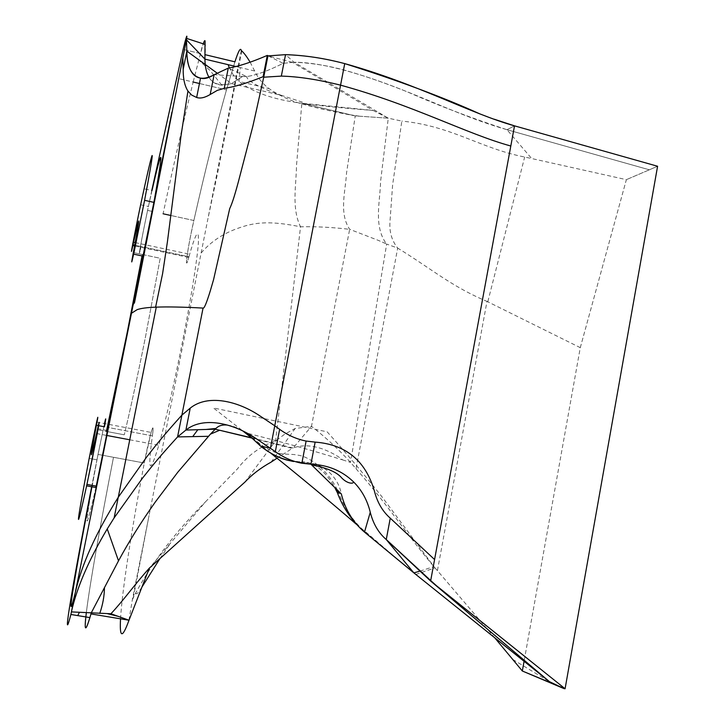 <?xml version="1.0" encoding="UTF-8"?>
<svg xmlns="http://www.w3.org/2000/svg" width="725" height="725" viewBox="0 0 725 725"><rect width="100%" height="100%" fill="white"/><g stroke="black" fill="none" stroke-linecap="round" stroke-linejoin="round"><path stroke-width="0.54" stroke-dasharray="3.62 2.72" d="M209.09 77.421C211.773 82.07 215.996 84.653 221.778 85.151L231.493 83.565C214.029 87.952 205.175 79.804 204.921 59.124C206.272 36.495 204.785 34.646 200.472 53.568L183.126 49.409L200.472 53.568L203.299 43.844M281.817 95.483C266.873 90.534 246.763 81.744 246.718 76.569L242.576 76.488L246.718 76.569C256.369 75.11 268.513 70.697 283.131 63.338L292.583 62.386L373.049 110.427C348.68 108.605 325.416 106.348 303.277 103.648L355.25 115.909L388.265 118.193L373.049 110.427L301.645 103.222L302.361 102.143L281.817 95.483L231.493 83.565L242.576 76.488L231.493 83.565L216.802 72.89M242.576 76.488L214.129 74.729M268.214 55.87L283.131 63.338C268.513 70.697 256.369 75.11 246.718 76.569L228.257 68.132M283.131 63.338L294.051 62.223L292.583 62.386L267.924 55.907M337.306 489.991C328.18 470.271 309.303 456.578 298.202 455.218C286.747 452.618 278.889 457.865 260.184 444.062L246.554 433.042C281.971 441.942 313.988 450.887 342.59 459.877C337.66 455.427 325.199 449.328 318.52 447.742C309.122 445.105 300.639 445.195 293.081 448.023L311.487 426.3C325.77 437.447 338.783 449.482 350.538 462.414L356.02 468.722L397.699 248.095C391.853 240.8 389.271 232.054 389.959 221.886L392.606 185.002L401.822 121.084L388.265 118.193L294.051 62.223L285.541 54.647M506.974 129.703C471.567 119.489 443.374 106.358 410.024 92.918C389.053 84.553 370.928 77.847 346.813 70.787C329.186 65.776 311.596 62.921 294.051 62.223C327.51 62.296 373.71 78.354 406.707 91.586C438.679 105.687 472.102 118.392 506.974 129.703L514.523 125.86L506.974 129.703L649.355 169.804L626.364 179.664L657.593 166.252L649.355 169.804L506.974 129.703L531.67 158.539L524.673 157.026C479.986 148.272 452.246 126.159 401.822 121.084M494.196 119.199L479.606 113.78M344.728 63.61L334.941 61.19M95.918 487.544C82.55 545.998 85.342 522.082 96.951 459.831L89.175 458.39L96.951 459.831L104.463 423.554L98.011 454.412L144.284 463.012L98.011 454.412L93.425 479.071C84.671 527.582 84.145 539.219 96.244 486.122M96.425 425.267L104.472 426.789M205.021 54.656L234.918 61.824L226.472 89.882C216.15 126.512 205.275 170.049 193.856 220.5L190.612 235.779C186.207 257.665 184.966 271.023 188.754 257.466L188.962 256.759L141.067 246.536L140.904 247.27L141.067 246.536L134.723 245.186L188.962 256.759C183.679 276.071 187.657 247.433 193.856 220.5L163.071 213.784C174.009 163.025 184.041 119.108 193.167 82.034L176.411 78.082M151.779 190.503L147.583 210.404L152.196 211.41L147.583 210.404L144.411 225.792C139.961 247.805 137.768 261.045 140.904 247.27C136.454 266.845 142.671 233.214 148.417 206.462L151.996 190.557L144.103 188.817M133.337 252.563L142.308 254.466L142.046 255.943L142.308 254.466L160.207 258.272L145.562 336.472C137.424 376.9 130.328 409.679 124.283 434.81C130.328 409.679 137.424 376.9 145.562 336.472L160.207 258.272L133.337 252.563M143.84 252.01L143.342 254.248M148.317 206.879C160.687 150.99 165.78 135.811 154.896 196.792L154.488 199.031M140.632 204.758L148.417 206.462M152.386 435.87C153.6 426.517 153.174 425.367 151.09 432.417L144.284 463.012C149.305 436.223 155.222 415.978 152.386 435.87L107.3 427.324L152.386 435.87C147.528 472.374 149.667 475.509 158.82 445.268C165.735 420.509 173.493 386.706 182.084 343.849C190.784 299.987 197.137 260.32 198.324 243.573C199.112 227.904 196.221 231.456 189.669 254.239L188.962 256.759M85.84 616.939C88.586 591.065 100.159 525.362 113.499 457.294C100.857 521.81 89.809 584.142 86.338 612.598M91.649 486.774L98.011 454.412L91.649 486.774M97.621 428.692L106.611 430.387L106.376 431.42L124.283 434.81L97.395 429.726L106.376 431.42L106.611 430.387L106.376 431.42M430.614 581.024L430.695 580.544M512.829 659.487L549.45 681.654M494.976 638.1L437.42 570.657L486.992 301.392L580.281 347.665L524.057 661.381L580.281 347.665L626.364 179.664L531.67 158.539M342.59 459.877L350.538 462.414L386.661 244.071L397.699 248.095C432.209 269.347 451.648 286.529 486.992 301.392M437.42 570.657L433.813 566.578C405.039 532.096 387.05 504.056 356.02 468.722M420.02 571.119L433.813 566.578M413.866 572.877L410.839 570.385M402.176 563.216L366.361 532.485C353.981 523.359 343.36 506.05 338.82 493.127M487.862 301.537L524.673 157.026M373.049 110.427L388.265 118.193L380.58 181.431C380.19 201.659 373.275 226.073 386.498 243.962L378.377 240.401L386.498 243.962M227.514 425.077C233.387 425.883 239.739 428.538 246.554 433.042M277.032 458.182L292.248 448.394L251.847 438.081M250.116 62.196L254.683 71.014C257.882 77.947 262.677 83.81 269.066 88.595C279.261 95.637 290.181 100.712 301.799 103.829C317.849 108.723 341.185 113.172 355.25 115.909L301.645 103.222C273.533 99.615 252.672 92.365 239.06 81.472L233.432 75.219L229.363 67.942M120.54 618.824C122.108 590.467 131.932 527.773 144.284 463.012M128.95 620.219L132.34 599.774L241.289 50.496M193.856 220.5L171.018 215.515L193.856 220.5C205.275 170.049 216.15 126.512 226.472 89.882L234.918 61.824M142.308 254.466L142.046 255.943L142.308 254.466M293.58 461.517L305.225 462.74C322.516 462.595 338.194 476.47 341.312 493.906L337.388 492.674M301.854 463.23L305.225 462.74L301.772 461.961C305.071 461.426 309.53 462.613 315.157 465.541C322.598 470.153 329.114 477.458 334.714 487.463M362.835 530.664L364.494 532.096M289.964 460.737L301.763 461.97M244.823 482.188L275.609 440.891L300.531 226.798C315.42 226.417 331.796 227.251 349.667 229.317L311.487 426.3L295.138 428.493L284.952 434.039L275.609 440.891C260.266 446.283 247.569 455.59 237.519 468.812L205.356 501.972L149.323 568.146M271.105 462.124L295.138 428.493M132.34 599.774L135.865 592.66C152.694 561.766 175.858 531.543 205.356 501.972M254.683 71.014L240.31 67.579L239.06 81.472L269.066 88.595M388.265 118.193L355.25 115.909L346.55 172.885C345.544 191.137 338.792 213.105 349.667 229.317L378.377 240.401M201.124 253.025C211.02 241.38 223.953 232.906 239.912 227.605C256.215 221.922 271.358 220.88 300.531 226.798C291.441 208.283 296.244 185.355 296.516 165.363L301.799 103.829M415.824 574.454L434.909 567.874L381.54 496.217C362.862 472.845 344.737 451.385 327.156 431.828L213.404 407.939L242.857 430.985M252.635 438.707L270.851 453.216M356.401 524.293L386.488 550.257M200.472 53.568L193.167 82.034M580.281 347.665L626.364 179.664M240.31 67.579L235.879 66.519M221.778 85.151L210.359 70.814L197.354 58.761M96.642 422.068L151.09 432.417M188.754 257.466L134.587 245.92M359.709 116.218L350.991 114.903M293.081 448.023L251.421 437.746M199.448 83.511L226.472 89.882L199.448 83.511M135.203 242.603L189.669 254.239M96.561 433.532L106.883 435.48M129.757 439.785L158.82 445.268M446.274 594.292L436.522 585.764M135.856 592.66C136.028 595.071 137.832 593.558 141.266 588.111L141.937 587.069M159.89 558.667L170.774 542.798M241.797 50.958L217.935 171.562L207.794 219.385M133.309 597.753L149.06 515.511"/><path stroke-width="1.09" d="M203.299 43.844C204.822 39.358 205.383 39.54 204.994 44.397L186.697 38.434C187.123 34.066 185.935 37.727 183.126 49.409L151.779 190.503M204.994 44.397L204.921 59.124L186.47 39.83L186.697 38.434M229.363 67.942L228.148 64.679L204.921 59.124C205.039 66.89 206.426 72.998 209.09 77.421M216.802 72.89L186.851 51.131L186.47 39.83L182.854 57.773L183.18 69.41L186.851 51.131L186.47 39.83C187.784 31.22 185.636 39.123 183.126 49.409M268.214 55.87L267.298 55.408C251.575 62.178 238.561 66.419 228.257 68.132L214.129 74.729C195.061 85.061 187.014 71.277 186.851 51.131C186.778 66.673 191.328 75.681 200.526 78.146L196.656 97.476L191.735 95.129L187.947 91.042C184.703 86.03 183.117 78.817 183.18 69.41M334.941 61.19C318.547 57.402 302.08 55.227 285.541 54.647L267.924 55.907L267.298 55.408C251.575 62.178 238.561 66.419 228.257 68.132L214.129 74.729C208.682 78.101 204.142 79.242 200.526 78.146M182.854 57.773L134.506 302.733L133.255 304.373L131.461 313.272L137.179 309.629C141.094 308.297 147.238 307.482 155.603 307.164L156.283 307.137C167.448 306.684 183.035 307.001 203.054 308.08C204.133 308.805 206.58 302.968 210.377 290.58L213.558 279.696L229.707 208.61C231.565 204.695 233.948 198.333 238.317 182.002L252.862 126.204L263.728 77.203L281.336 76.107C298.328 76.533 318.067 79.551 340.569 85.16C413.386 105.098 466.737 133.953 510.808 146.015L514.523 125.86L494.196 119.199M479.606 113.78C442.558 97.023 397.599 80.303 344.728 63.61C417.419 83.801 470.534 113.626 514.523 125.86L657.593 166.252L514.523 125.86M104.463 423.554C106.131 416.386 106.131 417.464 104.472 426.789C106.131 417.464 106.131 416.386 104.463 423.554M97.395 429.726L96.561 433.532C89.646 464.435 89.601 461.68 96.425 425.267C100.548 403.481 94.721 430.242 89.175 458.39C77.113 521.212 73.714 544.765 86.937 484.427L96.887 435.426C99.697 420.473 99.869 418.57 97.395 429.726L97.621 428.692C101.21 412.199 98.138 429.816 92.492 457.738L86.619 485.859C73.751 544.475 77.222 520.641 89.175 458.39L96.642 422.068C98.238 414.881 98.165 415.951 96.425 425.267L98.31 425.62M144.592 200.327L133.627 254.158C131.198 265.033 131.098 264.507 133.337 252.563C130.944 265.404 131.279 264.852 134.333 250.904L144.592 200.327C157.162 133.491 153.011 147.157 140.632 204.758L144.103 188.817C153.827 144.447 155.812 140.695 144.592 200.327L153.89 202.375L143.84 252.01M151.996 190.557C161.72 147.936 164.548 142.698 154.896 196.792C153.183 208.093 147.13 238.425 143.342 254.248L142.907 256.124C140.478 266.528 140.197 266.474 142.046 255.943L127.165 332.757L106.611 430.387C110.327 413.939 107.499 431.583 101.872 459.469L95.918 487.544L86.619 485.859M154.488 199.031L153.89 202.375M133.028 244.823L134.723 245.186L133.028 244.823L132.865 245.557C128.57 265.187 134.995 231.565 140.632 204.758C134.886 232.091 128.443 265.885 133.028 244.823L133.59 242.259C140.568 210.785 140.478 214.219 133.337 252.563M98.682 425.693L104.472 426.789M156.283 307.137L118.257 497.287C95.8 533.074 81.454 564.965 75.21 592.987C64.625 635.617 75.373 571.644 91.921 486.819C75.373 571.644 64.625 635.617 75.21 592.996L70.887 614.474L89.918 617.609L91.278 612.824L71.403 611.9L70.887 614.474L89.918 617.609C85.668 631.511 84.308 631.285 85.84 616.939M70.887 614.474C60.891 653.017 73.714 578.396 91.649 486.774C73.714 578.396 60.891 653.017 70.887 614.474M510.808 146.015L430.704 580.553L386.262 539.545C378.504 532.866 373.176 523.785 370.267 512.285C367.312 500.159 361.712 490 353.447 481.79C341.983 470.752 327.8 464.888 310.916 464.218L341.312 493.906C345.182 509.539 352.912 522.263 364.494 532.096L413.866 572.877L549.45 681.654L430.614 581.024L565.083 688.75L657.593 166.252L565.083 688.75L522.335 671.006L494.976 638.1M549.45 681.654L564.059 688.632L522.335 671.006L524.057 661.381L522.335 671.006M430.614 581.024L386.262 539.545L413.875 572.895L420.02 571.119M410.839 570.385L402.176 563.216M338.82 493.127L337.306 489.991M251.847 438.081L215.262 429.191L215.95 428.448C218.633 425.675 222.484 424.551 227.514 425.077M251.421 437.746L219.693 430.251L210.395 434.148L215.262 429.191L206.027 429.463L215.95 428.448M281.336 76.107L285.541 54.647C304.6 55.254 324.329 58.236 344.728 63.61L274.766 425.783L279.632 429.327C287.879 435.281 296.706 439.187 306.104 441.054L315.139 442.114L310.916 464.218L301.854 463.23C292.438 461.417 283.593 457.557 275.337 451.63L256.541 438.879C233.214 422.892 203.19 416.204 185.899 430.052L177.571 436.921C159.826 456.451 153.863 463.792 142.308 478.4L114.124 517.904L107.237 528.924C88.849 559.772 76.904 587.431 71.403 611.9L91.278 612.824L118.51 560.833C128.923 541.557 141.221 521.9 155.404 501.872L177.806 472.192L210.395 434.148M91.278 612.824L110.943 613.758L129.014 620.228L90.978 613.93L91.278 612.824M277.032 458.182L271.105 462.124C260.782 467.833 252.028 474.522 244.823 482.188L149.323 568.146C133.482 585.918 124.927 598.678 110.943 613.758M205.021 54.656L234.918 61.824C238.425 50.958 240.546 47.179 241.289 50.496L241.797 50.958C244.225 53.197 246.998 56.94 250.116 62.196M128.95 620.219L128.914 620.455C122.253 638.716 119.453 638.172 120.54 618.824M171.018 215.515L163.071 213.784L171.018 215.515M128.914 620.455L149.323 568.146M86.338 612.598C83.91 632.454 85.459 632.898 90.978 613.93M315.139 442.114C345.752 444.407 365.472 460.611 374.317 490.734C377.208 502.262 382.528 511.406 390.258 518.167L434.574 559.537M114.124 517.904L118.247 497.287L146.532 457.185C158.123 442.359 164.104 434.909 181.884 415.126L190.222 408.139C207.54 394.056 237.583 400.535 260.873 416.54L274.766 425.783L270.452 448.113L260.701 446.21C270.57 454.104 281.536 459.206 293.58 461.517M267.924 55.907L263.728 77.203L263.103 76.687L267.298 55.408L267.924 55.907L285.541 54.647M196.656 97.476C200.254 98.727 204.758 97.739 210.177 94.513L217.337 90.362L224.243 88.332C234.492 86.937 247.443 83.058 263.103 76.687M106.376 431.42C108.958 420.301 108.895 422.222 106.194 437.184L96.244 486.122L86.937 484.427M133.255 304.373L143.342 254.248C140.532 266.492 140.097 267.054 142.046 255.943C133.871 300.966 115.746 390.15 106.611 430.387M203.054 308.08L177.571 436.921L208.401 436.305M131.47 313.272L71.403 611.9M190.222 408.139L185.899 430.052L206.027 429.463M256.541 438.879L246.554 433.042L260.692 446.21C271.34 454.303 281.092 459.142 289.964 460.737M370.267 512.285L364.494 532.087M334.714 487.463L337.37 492.683C342.653 507.056 351.145 519.716 362.835 530.664M242.857 430.985L252.635 438.707M270.851 453.216C300.875 477.313 329.395 501.002 356.401 524.293M386.488 550.257L415.824 574.454M565.083 688.75L564.059 688.632M461.372 607.07L465.359 608.864M235.879 66.519L228.148 64.679M171.916 112.167L154.896 196.792M390.258 518.167L386.262 539.545M306.104 441.054L301.854 463.23M279.632 429.327L275.337 451.63M210.177 94.513L214.129 74.729M224.243 88.332L228.257 68.132M133.627 254.158L142.907 256.124M132.865 245.557L134.587 245.92M79.442 612.272L77.756 615.607M104.436 588.075C104.309 596.349 102.751 604.804 99.751 613.423M193.167 82.034L199.448 83.511L193.167 82.034M133.59 242.259L135.203 242.603M106.883 435.48L129.757 439.785M155.603 307.164L162.59 273.678L167.412 241.86L181.042 135.657L187.947 91.042M118.51 560.833L107.237 528.924M192.705 436.622L197.834 429.708M311.668 464.952C326.939 467.815 336.98 472.165 341.783 478.002C348.082 484.454 354.144 483.747 353.447 481.799L353.447 481.799M436.522 585.764L417.772 569.016M107.617 613.722L118.229 616.359M141.937 587.069L159.89 558.667"/></g></svg>
